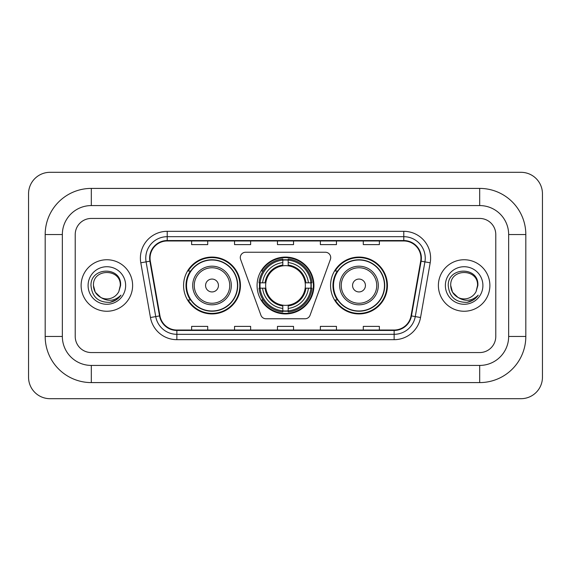 <?xml version="1.0" encoding="UTF-8"?>
<svg xmlns="http://www.w3.org/2000/svg" width="571" height="571" viewBox="0 0 571 571"><rect width="100%" height="100%" fill="white"/><g stroke="black" fill="none" stroke-linecap="round" stroke-linejoin="round"><path stroke-width="0.86" d="M240.284 257.607A5.367 5.367 0 0 0 240.612 259.441L260.918 315.228A5.367 5.367 0 0 0 265.958 318.761L305.042 318.761A5.367 5.367 0 0 0 310.082 315.228L330.388 259.441A5.367 5.367 0 0 0 325.349 252.239L245.651 252.239A5.367 5.367 0 0 0 240.284 257.607M330.559 285.5A28.429 28.429 0 0 0 358.988 313.929A28.429 28.429 0 0 0 387.423 285.5A28.429 28.429 0 0 0 358.988 257.071A28.429 28.429 0 0 0 330.559 285.5M257.071 285.5A28.429 28.429 0 0 0 285.5 313.929A28.429 28.429 0 0 0 313.929 285.5A28.429 28.429 0 0 0 285.5 257.071A28.429 28.429 0 0 0 257.071 285.5M183.576 285.5A28.429 28.429 0 0 0 212.012 313.929A28.429 28.429 0 0 0 240.441 285.5A28.429 28.429 0 0 0 212.012 257.071A28.429 28.429 0 0 0 183.576 285.5M190.4 299.982A26.016 26.016 0 0 1 190.4 271.018M259.619 288.184A26.016 26.016 0 0 1 259.619 282.816M337.375 299.982A26.016 26.016 0 0 1 337.375 271.018M81.118 285.5A25.752 25.752 0 0 0 106.87 311.252A25.752 25.752 0 0 0 132.615 285.5A25.752 25.752 0 0 0 106.87 259.748A25.752 25.752 0 0 0 81.118 285.5A25.752 25.752 0 0 0 106.87 311.252A25.752 25.752 0 0 0 132.615 285.5A25.752 25.752 0 0 0 106.87 259.748A25.752 25.752 0 0 0 81.118 285.5M438.385 285.5A25.752 25.752 0 0 0 464.13 311.252A25.752 25.752 0 0 0 489.882 285.5A25.752 25.752 0 0 0 464.13 259.748A25.752 25.752 0 0 0 438.385 285.5A25.752 25.752 0 0 0 464.13 311.252A25.752 25.752 0 0 0 489.882 285.5A25.752 25.752 0 0 0 464.13 259.748A25.752 25.752 0 0 0 438.385 285.5M150.052 258.142A17.166 17.166 0 0 1 167.217 240.976L403.783 240.976A17.166 17.166 0 0 1 420.684 261.125L411.041 315.842A17.166 17.166 0 0 1 394.133 330.024L176.867 330.024A17.166 17.166 0 0 1 159.959 315.842L150.316 261.125A17.166 17.166 0 0 1 150.052 258.142M149.623 258.142A17.594 17.594 0 0 0 149.887 261.197L159.537 315.913A17.594 17.594 0 0 0 176.867 330.452L394.133 330.452A17.594 17.594 0 0 0 411.463 315.913L421.113 261.197A17.594 17.594 0 0 0 403.783 240.548L167.217 240.548A17.594 17.594 0 0 0 149.623 258.142M140.801 262.803A26.823 26.823 0 0 1 167.217 231.319L403.783 231.319A26.823 26.823 0 0 1 430.199 262.803L420.549 317.519A26.823 26.823 0 0 1 394.133 339.681L176.867 339.681A26.823 26.823 0 0 1 150.451 317.519L140.801 262.803L146.083 261.868A21.455 21.455 0 0 1 167.217 236.687L403.783 236.687A21.455 21.455 0 0 1 424.917 261.868L415.267 316.584A21.455 21.455 0 0 1 394.133 334.313L176.867 334.313A21.455 21.455 0 0 1 155.733 316.584L146.083 261.868A21.455 21.455 0 0 1 145.762 258.142M495.778 234.538A16.095 16.095 0 0 0 479.69 218.443L91.31 218.443A16.095 16.095 0 0 0 75.222 234.538L75.222 336.462A16.095 16.095 0 0 0 91.31 352.557L479.69 352.557A16.095 16.095 0 0 0 495.778 336.462L495.778 234.538A16.095 16.095 0 0 0 479.69 218.443L91.31 218.443A16.095 16.095 0 0 0 75.222 234.538L75.222 336.462A16.095 16.095 0 0 0 91.31 352.557L479.69 352.557A16.095 16.095 0 0 0 495.778 336.462L495.778 234.538M277.456 240.976L277.456 244.609L293.544 244.609L293.544 240.976M234.538 240.976L234.538 244.609L250.633 244.609L250.633 240.976M191.628 240.976L191.628 244.609L207.716 244.609L207.716 240.976M320.367 240.976L320.367 244.609L336.462 244.609L336.462 240.976M363.284 240.976L363.284 244.609L379.372 244.609L379.372 240.976M293.544 330.024L293.544 326.391L277.456 326.391L277.456 330.024M250.633 330.024L250.633 326.391L234.538 326.391L234.538 330.024M207.716 330.024L207.716 326.391L191.628 326.391L191.628 330.024M336.462 330.024L336.462 326.391L320.367 326.391L320.367 330.024M379.372 330.024L379.372 326.391L363.284 326.391L363.284 330.024M479.69 188.409A46.13 46.13 0 0 1 525.82 234.538A46.13 46.13 0 0 0 479.69 188.409L91.31 188.409A46.13 46.13 0 0 0 45.18 234.538A46.13 46.13 0 0 1 91.31 188.409L91.31 205.574L479.69 205.574L91.31 205.574A28.964 28.964 0 0 0 62.346 234.538L62.346 336.462A28.964 28.964 0 0 0 91.31 365.426L479.69 365.426L91.31 365.426L91.31 382.591L479.69 382.591A46.13 46.13 0 0 0 525.82 336.462L525.82 234.538L508.654 234.538A28.964 28.964 0 0 0 479.69 205.574L479.69 188.409M525.82 336.462L508.654 336.462L508.654 234.538L508.654 336.462A28.964 28.964 0 0 1 479.69 365.426L479.69 382.591M542.45 193.769A21.455 21.455 0 0 0 520.995 172.314L50.005 172.314A21.455 21.455 0 0 0 28.55 193.769L28.55 377.231A21.455 21.455 0 0 0 50.005 398.686L520.995 398.686A21.455 21.455 0 0 0 542.45 377.231L542.45 193.769M45.18 336.462L62.346 336.462L62.346 234.538L45.18 234.538L45.18 336.462A46.13 46.13 0 0 0 91.31 382.591M100.746 297.434L95.257 292.202L93.458 285.5C92.638 268.199 121.102 268.199 120.281 285.5L118.811 291.603L120.602 285.5C121.93 266.136 90.389 266.607 90.975 285.5C92.045 296.906 98.333 302.523 109.839 302.337C114.528 301.438 118.24 299.04 120.981 295.15C114.792 301.095 108.083 301.873 100.853 297.484A13.411 13.411 0 0 0 118.811 291.603M100.853 297.484C96.164 294.9 93.694 290.903 93.458 285.5C92.638 268.199 121.102 268.199 120.281 285.5L120.281 285.686M93.458 285.5C92.638 268.199 121.102 268.199 120.281 285.5M88.091 285.5A18.772 18.772 0 0 0 106.87 304.272A18.772 18.772 0 0 0 125.641 285.5A18.772 18.772 0 0 0 106.87 266.728A18.772 18.772 0 0 0 88.091 285.5M120.945 295.207L116.191 299.832M116.077 299.903L109.925 302.323M288.184 310.895L288.184 311.973A26.609 26.609 0 0 0 311.973 288.184L310.895 288.184A25.531 25.531 0 0 1 288.184 310.895L288.184 308.411A23.068 23.068 0 0 0 308.411 288.184L305.164 288.184A19.849 19.849 0 0 0 288.184 265.836L288.184 260.105A25.531 25.531 0 0 1 310.895 282.816L311.973 282.816A26.609 26.609 0 0 0 288.184 259.027L288.184 260.105M260.105 288.184L259.027 288.184A26.609 26.609 0 0 0 282.816 311.973L282.816 310.895A25.531 25.531 0 0 1 260.105 288.184L262.589 288.184A23.068 23.068 0 0 0 282.816 308.411L282.816 305.164A19.849 19.849 0 0 0 305.164 288.184L305.956 288.184A20.635 20.635 0 0 1 288.184 305.956L288.184 308.411M282.816 260.105L282.816 259.027A26.609 26.609 0 0 0 259.027 282.816L260.105 282.816A25.531 25.531 0 0 1 282.816 260.105L282.816 262.589A23.068 23.068 0 0 0 262.589 282.816L265.836 282.816A19.849 19.849 0 0 0 282.816 305.164L282.816 305.956A20.635 20.635 0 0 1 265.044 288.184L262.589 288.184M260.162 288.184A25.481 25.481 0 0 1 260.162 282.816M288.184 260.162A25.481 25.481 0 0 0 282.816 260.162M310.838 282.816A25.481 25.481 0 0 1 310.838 288.184M310.895 282.816L308.411 282.816A23.068 23.068 0 0 0 288.184 262.589M308.411 288.184L310.895 288.184M282.816 308.411L282.816 310.895M305.164 282.816L308.411 282.816M288.184 305.2L288.184 305.956M282.816 305.164A19.849 19.849 0 0 1 265.836 288.184L265.044 288.184M288.184 310.838A25.481 25.481 0 0 1 282.816 310.838M262.589 282.816L260.105 282.816M282.816 265.8L282.816 262.589M288.184 265.836A19.849 19.849 0 0 0 265.836 282.816L265.044 282.816A20.635 20.635 0 0 1 282.816 265.044M288.184 265.8L288.184 265.044A20.635 20.635 0 0 1 305.956 282.816M263.181 271.018L261.661 271.018A27.893 27.893 0 0 1 313.393 285.5A27.893 27.893 0 0 1 261.661 299.982L263.181 299.982M218.443 285.5A6.438 6.438 0 0 0 212.012 279.062A6.438 6.438 0 0 0 205.574 285.5A6.438 6.438 0 0 0 212.012 291.938A6.438 6.438 0 0 0 218.443 285.5M231.319 285.5A19.314 19.314 0 0 0 212.012 266.186A19.314 19.314 0 0 0 192.698 285.5A19.314 19.314 0 0 0 212.012 304.814A19.314 19.314 0 0 0 231.319 285.5A19.314 19.314 0 0 1 212.012 304.814A19.314 19.314 0 0 1 192.698 285.5M237.486 285.5A25.481 25.481 0 0 0 212.012 260.019A25.481 25.481 0 0 0 186.531 285.5A25.481 25.481 0 0 0 212.012 310.981A25.481 25.481 0 0 0 237.486 285.5M239.906 285.5A27.893 27.893 0 0 1 188.173 299.982L190.757 299.982A25.724 25.724 0 0 0 229.028 304.786A25.724 25.724 0 0 0 229.028 266.214A25.724 25.724 0 0 0 190.757 271.018L188.173 271.018A27.893 27.893 0 0 1 239.906 285.5M365.426 285.5A6.438 6.438 0 0 0 358.988 279.062A6.438 6.438 0 0 0 352.557 285.5A6.438 6.438 0 0 0 358.988 291.938A6.438 6.438 0 0 0 365.426 285.5M378.302 285.5A19.314 19.314 0 0 0 358.988 266.186A19.314 19.314 0 0 0 339.681 285.5A19.314 19.314 0 0 0 358.988 304.814A19.314 19.314 0 0 0 378.302 285.5A19.314 19.314 0 0 1 358.988 304.814A19.314 19.314 0 0 1 339.681 285.5M384.469 285.5A25.481 25.481 0 0 0 358.988 260.019A25.481 25.481 0 0 0 333.514 285.5A25.481 25.481 0 0 0 358.988 310.981A25.481 25.481 0 0 0 384.469 285.5M386.888 285.5A27.893 27.893 0 0 1 335.148 299.982L337.739 299.982A25.724 25.724 0 0 0 376.011 304.786A25.724 25.724 0 0 0 376.011 266.214A25.724 25.724 0 0 0 337.739 271.018L335.148 271.018A27.893 27.893 0 0 1 386.888 285.5M457.928 297.391L452.517 292.202L450.719 285.5C449.898 268.199 478.362 268.199 477.542 285.5L476.071 291.603L477.863 285.5C479.197 266.136 447.65 266.607 448.235 285.5C449.306 296.906 455.594 302.523 467.099 302.337C471.789 301.438 475.5 299.04 478.241 295.15C472.053 301.095 465.344 301.873 458.113 297.484A13.411 13.411 0 0 0 476.071 291.603M458.113 297.484C453.424 294.9 450.962 290.903 450.719 285.5C449.898 268.199 478.362 268.199 477.542 285.5L477.542 285.686M450.719 285.5C449.898 268.199 478.362 268.199 477.542 285.5M445.359 285.5A18.772 18.772 0 0 0 464.13 304.272A18.772 18.772 0 0 0 482.909 285.5A18.772 18.772 0 0 0 464.13 266.728A18.772 18.772 0 0 0 445.359 285.5M478.205 295.207L473.452 299.832M473.338 299.903L467.185 302.323M403.783 231.319L403.783 240.548M146.083 261.868L149.887 261.197M176.867 339.681L176.867 330.452M394.133 330.452L394.133 339.681M411.463 315.913L420.549 317.519M150.451 317.519L159.537 315.913M421.113 261.197L430.199 262.803M167.217 231.319L167.217 240.548M288.184 305.164A19.849 19.849 0 0 0 305.164 288.184M282.816 311.081A25.724 25.724 0 0 0 288.184 311.081M311.081 288.184A25.724 25.724 0 0 0 311.081 282.816M288.184 259.919A25.724 25.724 0 0 0 282.816 259.919M229.749 285.5A17.744 17.744 0 0 0 212.012 267.756A17.744 17.744 0 0 0 194.268 285.5A17.744 17.744 0 0 0 212.012 303.244A17.744 17.744 0 0 0 229.749 285.5M376.732 285.5A17.744 17.744 0 0 0 358.988 267.756A17.744 17.744 0 0 0 341.251 285.5A17.744 17.744 0 0 0 358.988 303.244A17.744 17.744 0 0 0 376.732 285.5"/></g></svg>

